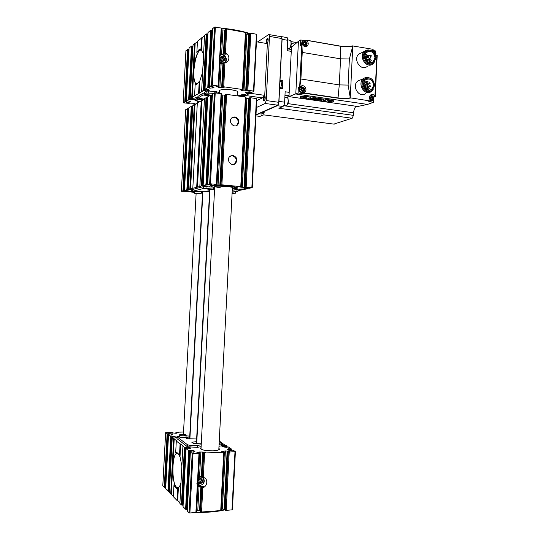 <?xml version="1.0" encoding="UTF-8"?>
<svg xmlns="http://www.w3.org/2000/svg" width="540" height="540" viewBox="0 0 540 540"><rect width="100%" height="100%" fill="white"/><g stroke="black" fill="none" stroke-linecap="round" stroke-linejoin="round"><path stroke-width="0.81" d="M202.264 481.005L201.089 483.023L198.936 483.151L197.964 481.248L199.145 479.23L201.292 479.108L202.264 481.005L201.386 480.256L200.212 482.267L201.089 483.023M201.582 478.892C203.357 481.052 202.858 482.706 200.084 483.833C195.98 484.056 198.14 476.935 201.582 478.892M223.31 57.247L224.262 59.326L223.115 61.074L221.009 60.743L220.057 58.664L221.211 56.916L223.31 57.247L222.372 57.902L223.317 59.974L224.262 59.326M223.601 56.896C225.342 59.413 224.849 60.939 222.143 61.472C218.126 60.838 220.239 54.243 223.601 56.896M171.011 432.938L172.645 432.628L171.464 432.392L165.638 432.695L167.697 433.985L169.155 433.512L172.368 434.113L172.78 434.538L171.261 435.139L168.527 434.957L170.768 436.705L172.179 436.853L172.024 436.421L172.834 436.354L176.107 436.975L176.54 437.413L175.007 438.035L175.075 436.671M171.025 432.729L175.952 433.276L178.511 432.648L176.04 432.493L176.566 432.23L183.539 432.014M204.613 453.06L203.337 477.482L202.453 477.279L203.722 452.986L223.736 452.25L224.228 451.919L221.555 451.697L225.389 450.907L229.622 451.359L227.86 451.724L229.223 452.021L235.4 451.67L233.287 450.232L231.761 450.063L232.079 450.569L231.262 450.644L231.343 448.943L228.366 446.978L226.874 446.816L227.171 447.302L226.368 447.377L222.804 446.695L222.244 446.189L223.614 445.541L226.49 445.736L224.154 444.602L219.26 440.957M200.198 511.765L200.637 512.075L201.913 487.742L201.447 487.492L203.661 486.412L199.766 486.513L198.679 485.555M203.256 452.776L201.994 477.016L202.453 477.279M202.021 476.415L201.38 476.213L202.642 452.021L205.423 452.527L203.722 452.986M200.225 510.935L197.782 510.725L199.051 486.439L199.766 486.513M202.642 452.021L199.51 451.987L196.769 452.783L199.706 453.107L198.983 453.296L197.309 485.332L197.964 486.412L196.607 512.312L197.964 486.412M201.38 476.213L198.477 476.597M197.721 486.108L199.051 486.439M196.688 510.806L197.782 510.725M194.38 451.811L194.427 450.974L194.933 451.501L193.374 452.216L191.342 451.73L190.377 452.007L187.279 511.002L189.074 512.845L189.898 512.993L196.607 512.312M197.566 480.479L198.349 478.96L199.685 453.127M195.885 512.561L197.309 485.332M213.503 86.994L213.462 87.817L214.016 87.352L212.551 86.495L209.574 86.4L212.605 28.708L214.562 27.095L221.225 28.04L219.834 54.628L220.583 53.642L221.906 28.364L220.583 53.642M221.225 28.04L221.906 28.364M219.834 54.628L219.584 59.373L220.199 60.932L218.862 86.231M209.574 86.4L212.335 85.165L218.194 86.002L218.693 86.387L216.013 86.339L219.888 87.52L224.127 87.5L222.345 86.947L223.709 86.792L242.474 89.492L242.919 89.863L240.219 89.761L242.676 90.781L248.184 90.943L246.483 90.41L247.853 90.261L253.503 91.071L253.861 91.28L251.674 92.414L250.155 92.421L250.526 91.962L249.723 91.807L245.579 92.387L246.726 93.38L249.629 93.474L246.503 95.094L245.012 95.108L245.356 94.662L244.566 94.514L240.516 95.067L241.67 96.025L244.384 95.931L243.371 96.721M220.32 53.912L226.186 54.209L224.12 52.94L225.477 52.88C229.048 55.181 229.797 58.043 227.725 61.466L224.066 62.977L222.824 86.778M221.825 29.828L222.892 30.011L221.657 53.723M223.553 63.774L222.122 63.95L220.084 63.241M225.315 30.051L222.892 30.011M222.345 86.933L223.607 63.146L222.365 86.913M225.376 29.248L226.719 28.991L246.078 32.542L243.101 89.708M224.066 62.977L223.607 63.146M224.957 62.863L223.709 86.792M195.197 104.517L193.421 104.031L195.73 104.207M188.507 103.1L193.415 103.261L195.865 104.126M188.501 103.309L183.161 102.836L185.355 101.75L186.739 102.35L189.965 102.08L190.424 101.709L188.987 100.973L188.939 102.269M224.876 509.99L226.22 510.381L232.416 509.821L235.359 451.71M221.474 509.045L224.897 509.2M200.637 512.075L221.4 510.53L224.39 452.095L221.4 510.53M190.053 448.463L190.094 447.66L190.586 448.173L189.027 448.862L186.084 448.659L183.033 506.642L185.598 509.274L187.36 509.423M173.988 484.785L173.36 496.706L177.1 500.546L177.707 500.513L178.382 487.714L177.741 488.437C176.371 489.058 175.122 487.843 173.988 484.785L174.623 484.076C173.09 479.291 172.469 473.405 172.76 466.412C173.205 459.56 174.366 455.281 176.236 453.573L175.675 452.918C177.012 452.095 178.274 453.141 179.449 456.064L180.016 456.725L180.691 443.954L183.526 446.162L182.918 446.182L179.901 503.422L181.413 504.974L183.114 505.13M177.707 500.513L179.935 502.787M175.007 438.035L172.233 437.846L169.331 492.568L173.394 496.091M168.527 434.957L165.672 488.808L167.886 491.083L169.398 491.245M162.81 485.784L164.268 487.37L165.739 487.532M249.44 33.413L250.796 33.163L256.824 34.324L253.868 91.179M185.949 50.767L187.549 49.37L189.007 49.356M188.987 100.973L186.273 100.879L189.074 48.107L191.491 46.116L192.996 46.109M193.988 98.989L193.948 99.664L194.42 99.272L192.982 98.516L190.222 98.428L193.064 44.82L197.424 41.796M195.149 43.673L193.826 68.634C194.413 62.465 195.601 57.409 197.397 53.467L196.844 52.718L197.458 41.195L204.545 35.944M190.222 98.428L202.223 91.429L201.623 91.341L204.572 35.33L206.219 33.973L207.907 33.986M208.892 89.829L208.852 90.612L209.385 90.167L207.927 89.336L205.004 89.242L207.988 32.515L210.782 30.213L212.524 30.247M246.004 33.993L246.895 34.148L243.965 90.963M249.379 34.182L246.895 34.148M213.462 87.817L209.864 88.148L209.027 87.986L209.291 87.514L207.765 87.527L205.004 89.242M208.852 90.612L205.322 90.936L204.498 90.774L205.011 90.41L203.904 90.248L201.623 91.341M193.948 99.664L189.871 99.792M186.273 100.879L188.663 99.394L190.066 99.387L189.891 99.758M237.283 92.914C238.403 92.327 238.16 91.678 236.56 90.963L231.728 89.795C226.442 89.154 222.487 89.289 219.861 90.18C218.855 90.653 218.794 91.179 219.672 91.773M197.971 96.41L203.013 93.184L204.62 93.116M204.714 92.306L206.233 91.219L208.676 91.004L216.013 91.645L219.625 92.731M237.181 94.824L240.503 95.87M194.765 100.001L194.954 98.111L196.357 97.254L197.883 97.186M180.016 456.725L181.865 466.054M179.449 456.064L180.09 443.975L180.691 443.954M177.1 500.546L177.741 488.437M175.675 452.918L176.303 441.025L180.09 443.975M171.302 493.952L174.218 438.912L176.904 441.005L176.303 441.025M170.714 493.985L171.929 470.981L172.76 466.412L172.415 461.902L173.63 438.932L174.218 438.912M221.474 442.827L221.495 442.436M191.714 97.497L192.888 75.398L193.617 72.576L192.294 97.578M193.826 68.634L193.401 65.644L194.569 43.578M193.617 72.576C193.57 78.361 194.299 82.033 195.804 83.599L195.183 84.179L194.569 95.722M196.844 52.718C198.275 49.869 199.631 48.809 200.914 49.538L201.528 37.841M198.605 93.218L199.226 81.493L199.854 80.906L199.199 93.299M202.122 37.935L201.467 50.301L200.914 49.538M202.635 72.117L199.854 80.906M250.796 33.163L247.853 90.261M249.716 91.807L249.629 93.474M244.607 94.507L244.526 96.12M187.549 49.37L184.761 101.817M191.491 46.116L188.663 99.394M192.888 75.398L193.401 65.644M199.226 81.493L196.56 84.476L195.183 84.179M201.467 50.301L203.04 53.237L203.506 55.607M206.219 33.973L203.249 90.329M210.782 30.213L207.765 87.527M219.584 59.373L218.194 86.002M226.719 28.991L225.477 52.88M245.43 32.238L242.474 89.492M219.746 90.234L219.591 93.393M200.995 449.165L214.718 186.59M218.822 449.503L232.382 187.596C231.991 186.408 213.381 185.497 214.711 186.732L220.664 187.866M226.22 510.381L229.223 452.021M220.718 510.779L223.736 452.25M203.337 477.482C208.21 478.224 207.792 486.385 202.804 487.688L201.528 512.156M201.913 487.742L202.804 487.688M190.377 452.007L192.193 453.425L198.983 453.296M194.427 450.974L190.85 450.265L189.992 450.346L190.208 450.853L188.676 450.684L185.598 509.274M186.084 448.659L188.676 450.684M190.094 447.66L185.747 447.053M181.413 504.974L184.444 447.377L185.942 447.538L185.767 447.1M182.918 446.182L184.444 447.377M181.008 482.396C180.306 485.278 179.429 487.053 178.382 487.714L176.411 487.337L174.623 484.076M172.415 461.902L171.929 470.981M172.233 437.846L173.63 438.932M167.886 491.083L170.768 436.705M168.764 433.937L168.716 434.815M164.268 487.37L167.117 433.85M226.402 447.383L226.49 445.736M229.385 450.367L229.466 448.794L231.343 448.943M229.466 448.794L228.413 448.74L227.165 449.631L231.262 450.644M199.193 486.459L199.22 486.034M189.601 438.919L188.96 438.939M218.882 448.247L219.49 449.179C219.011 450.077 216.844 450.63 212.983 450.839C205.112 450.819 200.934 449.921 200.435 448.139L201.083 447.599M218.984 446.303L222.426 445.581M201.137 446.627L197.397 447.356L187.529 446.783L176.945 438.649L176.951 436.712M189.607 438.784L188.19 438.912M197.6 53.426C199.159 50.355 200.603 49.464 201.919 50.767L202.156 51.064L201.919 50.767C196.783 44.422 190.465 78.509 195.757 83.315C192.409 80.278 193.59 61.067 197.6 53.426M197.802 83.619L195.757 83.315L197.802 83.619M227.718 61.472L225.976 62.633M176.236 453.573L178.187 453.674M196.695 443.779L210.013 189.506M202.622 191.16L189.601 438.959M202.919 191.153L189.891 438.973M196.385 443.772L209.702 189.5M210.485 95.121L204.566 94.102L206.132 93.096L213.597 93.292M211.761 94.986L212.396 94.898M204.309 99.178L197.883 98.078L202.919 95.033L209.574 95.654M197.113 100.805L194.758 100.082L196.263 99.056L203.269 99.785M197.053 101.864L197.147 100.177C197.404 99.644 198.841 99.508 201.46 99.765L202.838 100.042M196.398 443.495L194.339 443.691M179.395 436.138L177.039 436.82L187.63 444.872L190.066 445.338L197.951 445.392L197.849 447.302M201.238 444.724L197.951 445.392M219.085 444.413L222.521 443.792L220.104 442.321M196.499 441.626L191.835 442.253L193.408 443.475L201.285 443.813M189.702 436.961L185.423 437.528L186.914 438.689L196.634 438.986M186.104 435.881L189.749 436.091M186.044 436.982L183.647 437.636C181.001 437.63 179.57 437.346 179.361 436.779L179.456 435.065M220.043 443.522L219.098 444.056M221.609 28.202C231.424 29.072 240.125 30.632 247.705 32.886L248.63 33.595M196.29 512.44C206.273 512.561 215.204 511.866 223.074 510.354L224.08 509.726M199.732 101.432C197.964 101.419 197.073 101.594 197.046 101.966L197.978 102.465M219.254 441.167L220.138 441.767L219.2 442.172M183.742 435.8C181.096 435.794 179.665 435.51 179.462 434.957C179.685 434.072 186.671 434.396 186.138 435.267L183.742 435.8M219.233 56.241C224.161 50.571 229.696 63.565 222.068 62.876L220.144 62.006M223.574 63.396L221.873 63.504L220.104 62.809M219.557 55.175C223.378 52.265 228.704 58.907 225.302 62.316L224.593 62.924M223.567 63.551L223.209 63.848M201.683 476.3L202.014 476.638M202.979 477.387C205.409 481.255 204.356 484.015 199.827 485.649L197.087 484.751M198.45 477.036L200.394 476.516L202.001 476.8M198.41 477.866C204.093 474.113 206.415 484.866 200.009 485.271L196.877 483.624M220.685 57.632L222.372 57.902M223.317 59.974L222.608 61.047M220.408 59.711L221.272 58.772C222.304 59.522 222.271 60.102 221.177 60.514L220.691 60.264M200.786 479.088L201.386 480.256M200.212 482.267L198.491 482.362M198.774 479.689L199.287 479.486C200.347 480.02 200.313 480.614 199.193 481.262L198.423 480.222M203.148 65.644L203.398 61.358M177.147 453.242C171.815 452.891 171.369 483.779 176.701 487.485L177.775 487.924M181.501 476.246L181.643 473.607M214.583 189.182L213.773 189.013L213.867 187.137L214.684 187.306M213.867 187.137L203.627 186.617L192.449 189.5L192.254 191.342M217.026 184.437L221.771 93.845L221.09 93.602L216.351 184.316L209.642 183.755L207.893 184.37L210.695 184.39L212.065 184.916L205.909 184.741L203.148 185.463L207.448 186.097L201.407 185.922L200.313 186.415M221.09 93.602L214.407 92.819L212.443 93.974L207.731 184.275M212.382 95.108L210.613 95.047L205.909 184.741M210.613 95.047L207.812 96.687L203.148 185.463M207.758 97.774L206.044 97.727L201.407 185.922M206.044 97.727L204.458 98.672L199.841 186.334M200.306 186.422L188.413 189.331L192.341 189.729M204.437 99.103L202.007 100.528L197.444 187.171M197.323 102.877L202.007 100.528M197.296 103.289L195.014 104.625L190.553 188.973M188.413 189.331L192.854 105.475L195.014 104.625M192.328 189.965L186.853 189.743L184.478 190.363L188.561 190.931L182.966 190.762L181.373 191.194L191.666 191.666L194.144 192.139L191.626 192.098L194.596 192.402M192.8 106.421L191.268 106.4L186.853 189.743M191.268 106.4L188.851 107.825L184.478 190.363M188.804 108.736L187.319 108.722L182.966 190.762M187.319 108.722L185.72 109.721M237.944 190.627L242.885 189.743L240.017 189.621L238.721 189.23L239.321 189.041L244.863 189.317L247.988 188.649L245.072 188.528L243.769 188.123L244.397 187.927L249.345 188.231L252.254 187.718L240.982 187.204L238.498 186.665L240.766 186.597L221.9 184.835L220.536 184.869L222.332 185.173L216.749 184.943L214.117 184.383L216.351 184.316M242.919 188.993L242.885 189.743M248.022 187.88L247.988 188.649M252.214 187.697L256.817 98.685L250.769 97.754L246.173 187.103M250.769 97.754L249.406 97.922M249.359 98.483L248.609 98.51L244.033 187.414M245.977 98.3L248.609 98.51M241.394 186.719L246.031 97.234L245.383 97.004L240.766 186.597M234.941 116.876C238.997 118.55 239.882 121.217 237.6 124.882C233.786 128.702 227.698 121.473 231.755 117.909L234.941 116.876M232.943 155.453C237.121 157.16 237.944 159.867 235.413 163.573C231.376 167.218 225.666 159.752 229.939 156.377L232.943 155.453M245.383 97.004L226.611 94.379L221.9 184.835M226.611 94.379L225.241 94.52L220.536 184.862M225.207 95.128L224.546 95.155L219.854 185.159M221.717 94.919L224.546 95.155M209.594 191.579L202.271 191.187L200.698 191.599L202.581 191.889M214.556 189.783L209.108 189.533L207.454 189.965L209.655 190.303M232.322 188.771C236.817 188.622 238.383 188.204 237.026 187.522C233.773 185.868 210.668 184.741 209.628 186.185L210.229 186.847M237.992 189.702L232.315 188.845M192.301 190.512L191.464 190.775C191.099 191.126 192.146 191.511 194.623 191.936M235.4 191.99L237.897 191.511L232.22 190.708M202.554 192.422L201.238 192.375M213.773 189.013L203.533 188.494L192.355 191.302L194.63 191.774M194.549 193.239L194.643 191.484L201.265 191.882M232.207 190.91L235.427 191.45M207.772 97.497L207.414 97.706M232.112 192.767L235.332 193.246L232.079 193.421M198.855 193.226L201.17 193.631C201.636 194.056 194.704 193.691 194.549 193.286L198.855 193.226M230.897 155.77L232.241 155.689C236.412 157.39 237.236 160.09 234.704 163.796L233.699 164.403M232.443 117.389L234.239 117.207C238.288 118.874 239.166 121.534 236.885 125.186L236.156 125.719M245.646 95.182L244.539 95.816M256.716 100.642L262.393 97.895L264.735 95.35L267.374 43.632L256.446 41.782M267.374 43.632L265.788 43.369M264.735 95.35L249.642 93.204M281.239 36.7L281.637 36.767L282.008 38.57L278.775 102.31L277.682 105.192L255.994 114.764M257.573 41.978L268.677 34.567L269.143 34.594L269.5 36.403L266.227 100.555L265.16 103.464L256.365 107.541M267.131 43.2C267.995 42.174 268.319 40.73 268.103 38.86C267.192 35.822 265.295 43.767 267.05 43.247L267.131 43.2M264.182 101C265.059 100.076 265.376 98.644 265.127 96.701C264.134 93.609 262.379 101.567 264.168 101.007L264.182 101M265.1 96.613C264.047 97.362 263.783 98.678 264.31 100.548L264.566 100.622M268.09 38.812C267.03 39.582 266.74 40.905 267.219 42.788L267.449 42.869M289.555 48.364C290.507 47.608 291.094 46.049 291.31 43.679L290.776 40.959M287.327 48.539L289.015 48.809C290.122 48.02 290.804 46.244 291.06 43.484L290.898 41.351L290.385 40.338L289.676 40.217M286.801 105.428C287.685 104.713 288.225 103.255 288.414 101.047L287.82 98.125M283.79 105.556L286.268 105.887C287.3 105.145 287.935 103.478 288.164 100.899L287.975 98.577L287.408 97.517L286.652 97.409M263.196 115L264.836 115M300.004 87.136L298.357 87.507L298.087 92.954L288.981 96.633L291.478 47.102L298.438 41.337L295.792 93.987L367.517 104.402L373.349 102.357L373.471 99.765M288.981 96.633L357.757 106.488L367.517 104.402M333.774 100.926L331.283 100.015L326.349 99.536L323.365 100.393L323.21 101.129M323.993 99.11L313.355 97.659L310.459 98.53L310.311 99.272M310.966 97.227L306.896 96.485C303.014 96.073 300.821 96.194 300.328 96.849L300.308 97.288M375.617 55.316L375.631 54.979M375.745 52.522L375.82 51.003L372.357 50.395M373.592 97.308L375.185 96.653M305.633 40.817L300.746 39.967L300.476 45.401L301.928 44.456L302.245 52.407L340.565 58.84L340.625 46.157L306.585 40.345L340.673 46.291C345.188 46.98 349.225 46.872 352.782 45.961L373.039 49.316L373.167 49.768L372.033 50.841M300.746 39.967L298.438 41.337M368.867 101.615L373.349 102.357M368.705 101.675L370.541 101.02L350.251 97.828L352.782 45.961M298.087 92.954L303.048 93.677L304.06 93.231L338.013 98.192L339.282 84.902L340.565 58.84L349.387 58.975L352.694 46.379M367.315 66.332C361.085 71.901 352.418 59.11 358.999 53.98L361.591 52.745M365.823 93.514C359.404 98.908 351.095 85.941 357.851 80.987L360.767 79.778M370.541 101.02L370.676 100.582C369.002 98.591 368.982 96.721 370.615 94.966C372.269 94.014 373.707 94.433 374.922 96.221L375.145 96.525M375.833 56.248L377.062 55.188L377.116 55.559M303.048 93.677L302.913 93.224L304.668 92.3C308.144 89.654 303.892 83.511 300.726 86.461L300.146 87.089L299.68 86.893L301.799 44.631M299.795 86.987L300.915 79.009L302.245 52.407M305.64 41.222L306.585 40.345M306.693 40.608C308.468 42.404 308.704 44.172 307.402 45.92C305.539 47.196 303.845 46.73 302.319 44.523L301.928 44.456M304.06 93.231L304.675 92.3M350.204 97.382L348.111 85.077L349.387 58.975M373.646 85.3L371.675 89.336C366.781 93.474 360.45 83.531 365.614 79.765C370.062 77.929 372.735 79.772 373.646 85.3M364.311 81.392L365.398 81.952M366.248 82.667L367.058 83.707M367.781 85.306L368.003 86.38M368.05 87.413L368.003 87.993M369.097 61.87L368.894 62.417M365.472 54.182L365.971 54.392M367.497 55.485L367.949 55.991M369.272 58.968L369.353 59.724M356.184 106.258C354.713 107.548 353.849 109.721 353.599 112.799L287.935 103.633M333.821 124.106L352.154 118.253L353.477 115.351L353.599 112.799M291.263 51.361L287.219 50.686L287.746 40.304L287.179 37.611L286.571 37.503M261.873 113.056L261.826 114.075L264.668 112.833L261.954 112.475L277.331 105.705C278.215 105.097 278.762 103.66 278.964 101.385L279.625 88.303L282.461 88.722L282.859 80.757L280.031 80.332L282.11 39.332L281.549 36.632L280.787 36.619M259.43 116.343L255.94 115.884M261.826 114.075L259.126 113.717L255.974 115.108M334.253 124.166L263.574 114.838L259.922 116.411M289.197 92.353L285.147 91.766L284.621 102.175C284.418 104.443 283.865 105.881 282.96 106.481L278.863 108.25L352.154 118.253M259.146 113.373L259.126 113.717M261.954 112.475L261.974 112.124M282.859 80.757L280.841 82.013C281.732 83.93 281.529 86.056 280.226 88.391M281.387 82.094L281.975 82.181C282.865 84.098 282.656 86.225 281.353 88.56M263.736 112.712L262.197 113.015M279.639 85.226L279.686 84.308M370.42 86.488L366.35 88.074L365.33 87.244L365.87 88.088M370.089 85.563L370.622 86.407L370.089 85.563L366.019 87.156M365.384 85.313L365.438 84.348M373.815 85.293C373.531 92.61 363.265 91.051 363.656 83.707C363.974 76.349 374.233 78.003 373.815 85.293M374.625 85.421L372.289 90.214C366.491 95.108 358.985 83.329 365.094 78.853C370.373 76.666 373.552 78.86 374.625 85.421M370.514 91.091C364.554 94.486 358.526 83.302 364.163 79.238L365.877 78.334M373.349 89.141L371.534 91.355C365.047 96.815 356.65 83.666 363.474 78.651C365.215 77.342 367.146 77.065 369.252 77.834M374.969 57.854L373.14 61.749C368.395 66.015 361.793 56.207 366.815 52.306C371.291 50.369 374.004 52.218 374.969 57.854M375.138 57.848C374.855 65.151 364.601 63.443 364.993 56.106C365.31 48.762 375.557 50.571 375.138 57.848M375.948 57.983L373.775 62.613C368.152 67.655 360.322 56.038 366.269 51.408C369.94 47.966 376.448 52.421 375.948 57.983M372.141 63.504C366.323 67.257 359.788 56.113 365.337 51.847L366.917 50.935M374.787 61.513L373.032 63.821C366.748 69.451 357.986 56.477 364.635 51.287C366.255 49.984 368.077 49.64 370.116 50.247M367.457 57.145L368.381 57.301L369.806 58.725L370.987 57.132L369.502 55.627L368.415 56.612L366.707 56.342L366.998 57.152L367.457 57.145L365.256 58.158M368.381 57.301L365.411 58.671M369.502 55.627L367.652 56.484L369.502 55.627M368.726 90.214L368.773 89.215L367.706 88.472L367.409 89.903M367.828 85.111L367.119 84.618L367.659 85.469L367.828 85.111M364.811 85.124L364.095 84.632L364.635 85.475L364.811 85.124M365.654 82.499L364.945 82.013L365.486 82.856L365.654 82.499M367.996 81.682L367.288 81.189L367.828 82.033L367.996 81.682M370.217 83.214L369.508 82.728L370.042 83.572L370.217 83.214M369.333 88.243L368.631 87.75L369.164 88.6L369.333 88.243M370.67 56.693L371.5 55.897L370.15 54.972L369.853 55.613M371.284 60.386L369.94 59.461C369.468 60.656 369.812 61.182 370.98 61.027L371.284 60.386M366.377 60.487L367.328 59.711L365.978 58.786L365.681 59.346M367.544 55.215L366.188 54.29C365.729 55.498 366.08 56.018 367.247 55.856L367.544 55.215M303.507 92.819L304.614 90.43M303.332 87.298L300.74 86.447M302.832 92.381C299.396 92.678 298.363 91.125 299.747 87.73L300.652 87.244M306.086 46.595L306.916 44.395M305.357 46.244L304.823 46.575M301.388 44.752L301.948 41.789L302.731 41.297M372.134 95.776L370.427 95.128M371.783 100.987L370.123 101.183M303.851 89.681C302.839 91.463 301.921 91.328 301.097 89.275C302.117 87.494 303.035 87.629 303.851 89.681M301.334 89.687L301.388 88.506L302.36 88.047L303.385 88.729L303.561 90.45L302.596 90.909L301.334 89.687M373.079 98.321C372.134 100.055 371.27 99.927 370.501 97.936C371.452 96.194 372.31 96.323 373.079 98.321M370.717 98.334L370.791 97.166L371.695 96.721L372.64 97.389L372.796 99.083L371.885 99.529L370.717 98.334M306.16 43.578C305.147 45.333 304.236 45.178 303.413 43.105C304.425 41.351 305.343 41.506 306.16 43.578M303.642 43.524L303.689 42.35L304.654 41.924L305.687 42.613L305.883 44.334L304.918 44.766L303.642 43.524M373.464 51.847C374.51 51.705 375.104 52.259 375.239 53.487L375.111 54.047M373.727 52.103L374.8 52.549L374.909 53.669M301.3 88.763L301.914 88.513M303.122 90.436L303.089 89.505L302.197 88.344M370.683 97.409L371.23 97.193M372.283 99.07L371.466 97.099M303.629 42.68L304.29 42.35M305.411 44.314L305.404 43.456L304.472 42.242M304.749 44.638L305.113 44.428M310.25 97.214L306.882 96.728C302.994 96.356 300.8 96.593 300.301 97.443L302.967 98.408L307.928 98.827L310.831 97.598L310.257 96.971M305.228 97.139L302.765 97.281L303.743 97.868L307.064 97.929L304.547 97.389L306.119 97.281L305.228 97.139M314.989 97.895L313.342 97.963L310.426 99.184L311 99.562L319.248 100.744L320.875 100.683L323.987 99.347L315.002 97.659M317.088 98.955L314.813 99.367L317.831 99.245L317.088 98.955M315.812 98.766L313.821 98.483L312.491 99.036L314.476 99.319L313.018 99.016L314.915 99.05L314.003 98.604L315.812 98.766M319.349 99.279L319.91 99.461L318.749 99.934L321.226 99.549L319.349 99.279M318.715 99.184L317.372 99.738L318.715 99.184M326.336 99.839L323.21 101.169L327.146 101.878C331.007 102.242 333.214 101.999 333.767 101.156L331.27 100.251L326.349 99.536M327.146 100.703L329.576 101.23L328.138 101.378L331.331 101.338L330.446 100.764L327.146 100.703M303.163 97.22L304.229 97.632M304.553 97.322L304.128 97.564M329.582 101.135L330.98 101.088M329.94 100.69L330.021 101.061M316.346 98.948L315.38 99.347L317.419 99.239L316.352 98.847M172.604 433.161L172.631 432.641L172.618 433.168M172.368 433.127L172.388 432.682M177.815 432.905L177.835 432.513M176.438 433.249L176.479 432.554M176 433.276L176.04 432.493M175.865 433.276L175.912 432.398M200.347 511.994L201.616 487.674M202.163 477.185L203.431 452.918M202.007 477.056L203.276 452.797M200.191 511.839L201.46 487.539M203.317 486.79L203.337 486.324M199.571 510.82L200.84 486.581M199.584 476.179L200.853 451.933M198.092 452.925L198.126 452.21M199.456 452.925L199.51 451.987M196.506 512.372L197.87 486.297M198.241 479.189L199.597 453.161M221.812 28.289L220.482 53.744M220.118 60.696L218.781 86.198M217.269 86.278L217.235 86.981M218.619 86.414L218.572 87.332M221.13 63.761L219.888 87.52M222.899 63.902L221.663 87.608M224.66 30.098L223.425 53.764M225.889 53.811L225.862 54.263M225.376 29.174L224.141 52.893M223.776 63.038L222.534 86.812M225.544 29.039L224.309 52.778M225.841 28.985L224.6 52.745M193.334 103.248L193.286 104.112L193.32 103.248M193.462 103.268L193.421 104.031M193.894 103.336L193.86 104.017M195.217 103.815L195.197 104.193M189.864 103.046L189.844 103.484M256.426 34.142L253.503 91.071M249.912 92.32L249.939 91.814L249.939 92.3M245.653 92.347L245.632 92.772M246.8 91.949L246.726 93.38M247.847 91.888L247.772 93.433M248.373 91.868L248.312 93.15M248.866 91.847L248.798 93.13M249.332 91.827L249.257 93.197M249.568 91.814L249.494 93.272M244.816 94.514L244.796 94.986M240.597 95.02L240.577 95.445M241.745 94.642L241.67 96.025M242.771 94.588L242.696 96.08M243.284 94.561L243.216 95.809M243.756 94.547L243.695 95.789M244.222 94.527L244.148 95.85M244.458 94.514L244.384 95.931M185.956 50.679L183.181 102.796M188.143 49.262L185.355 101.75M188.487 49.268L185.699 101.756M188.926 49.336L186.145 101.817M186.428 101.027L186.381 101.885M186.8 101.142L186.739 102.35M189.999 101.432L189.965 102.08M192.091 46.008L189.263 99.319M192.443 46.015L189.614 99.326M192.895 46.089L190.066 99.387M190.357 98.557L190.31 99.461L190.37 98.57M190.728 98.692L190.66 99.941M192.976 98.516L192.901 99.853M206.874 33.845L203.904 90.248M207.245 33.851L204.275 90.254M207.718 33.932L204.748 90.322M205.011 90.41L205.065 89.316L204.991 90.396M205.396 89.525L205.322 90.936M207.799 89.296L207.718 90.828M211.444 30.085L208.433 87.439M211.822 30.091L208.811 87.446M212.301 30.173L209.291 87.514M209.601 86.427L209.54 87.588M209.939 86.683L209.864 88.148M212.382 86.441L212.301 88.04M214.562 27.095L211.511 85.199M215.386 27.034L212.335 85.165M245.99 32.474L243.034 89.674M241.427 89.741L241.394 90.436M242.723 89.897L242.676 90.781M248.643 34.236L245.714 91.051M249.446 33.338L246.503 90.376M249.629 33.21L246.685 90.281M249.925 33.156L246.982 90.241M225.335 510.307L228.346 451.946M225.045 510.219L228.049 451.879M224.876 510.071L227.88 451.764M224.161 509.072L227.158 451.001M222.392 508.984L225.389 450.907M224.032 451.858L224.08 450.968M222.716 451.886L222.757 451.183M221.306 510.597L224.323 452.115M189.898 512.993L193.016 453.546M189.074 512.845L192.193 453.425M193.199 452.257L193.286 450.63M190.769 451.757L190.85 450.265M190.478 450.779L190.418 451.967L190.465 450.799M187.13 509.476L190.208 450.853M186.638 509.51L189.716 450.873M186.253 509.476L189.338 450.839M188.899 448.895L188.98 447.329M186.516 448.416L186.59 446.978M186.138 448.605L186.199 447.491M182.912 505.163L185.942 447.538M182.425 505.197L185.463 447.559M182.054 505.163L185.085 447.532M176.067 437.663L176.107 436.975M172.766 437.623L172.834 436.354M172.382 437.724L172.429 436.806L172.395 437.717M169.297 491.258L172.179 436.853M168.831 491.285L171.72 436.867M168.48 491.258L171.369 436.84M172.328 434.774L172.368 434.113M171.288 435.132L171.356 433.823M169.088 434.74L169.155 433.512M168.703 434.822L168.75 433.951M165.652 487.539L168.5 433.998M165.2 487.566L168.048 434.012M164.855 487.539L167.697 433.985M162.81 485.872L165.638 432.695M226.253 447.356L226.328 445.919M226.017 447.323L226.085 445.973M225.558 447.255L225.626 445.993M225.079 447.188L225.146 445.919M224.573 447.113L224.647 445.595M223.54 446.951L223.614 445.541M222.433 446.452L222.46 446.02M226.618 447.397L226.645 446.918M231.107 450.617L231.188 449.132M230.87 450.583L230.938 449.186M230.398 450.515L230.465 449.206M229.912 450.441L229.979 449.138M228.339 450.198L228.413 448.74M227.232 449.678L227.252 449.246M231.505 450.144L231.478 450.664L231.532 450.164M231.991 509.969L234.981 451.777M216.392 92.948L216.459 91.739M215.946 92.887L216.013 91.645M208.582 92.88L208.676 91.004M206.132 93.096L206.233 91.219M204.62 94.007L204.721 92.144M209.736 95.56L209.763 95.047M204.235 94.946L204.329 93.089M202.919 95.033L203.013 93.184M197.883 98.078L197.978 96.262M203.486 99.664L203.513 99.137M203.33 99.752L203.364 99.117M202.912 99.684L202.946 99.077M197.539 98.969L197.633 97.166M196.263 99.056L196.357 97.254M194.859 99.907L194.954 98.111M239.497 96.181L239.537 95.337M197.492 445.446L197.397 447.356M190.066 445.338L189.965 447.255M221.501 444.143L221.407 446.026M192.321 442.078L192.294 442.658M185.909 437.36L185.882 437.92M177.039 436.82L176.945 438.649M187.63 444.872L187.529 446.783M247.705 32.886L247.637 34.236M223.148 508.964L223.074 510.354M232.335 188.501C237.829 187.88 235.629 187.063 225.727 186.071C216.648 185.362 208.751 185.949 212.45 187.009M215.231 92.786L210.465 183.762M214.407 92.819L209.642 183.755M211.64 184.64L211.619 185.031M210.499 184.356L210.458 185.099M208.049 184.403L208.015 185.085M212.139 95.04L207.434 184.775M211.66 94.972L206.948 184.727M211.282 94.959L206.57 184.714M207.043 185.834L207.023 186.206M205.929 185.558L205.888 186.273M203.526 185.598L203.492 186.26M203.175 185.476L203.148 185.996M207.542 97.72L202.905 185.956M207.063 97.659L202.426 185.915M206.692 97.645L202.054 185.902M204.471 98.651L199.854 186.327M201.697 100.541L197.127 187.171M201.575 100.521L197.012 187.157M201.265 100.535L196.695 187.157M197.329 102.85L192.821 188.177L197.316 102.863M194.71 104.632L190.249 188.973M194.596 104.618L190.134 188.96M194.292 104.632L189.83 188.96M191.147 189.446L191.113 190.066M188.899 189.466L188.865 190.046M188.534 189.392L188.507 189.817M192.679 106.4L188.264 189.776M192.226 106.34L187.812 189.736M191.876 106.333L187.461 189.722M187.198 190.485L187.164 191.086M184.984 190.499L184.957 191.066M184.619 190.431L184.592 190.836M188.71 108.722L184.356 190.796M188.264 108.662L183.904 190.755M187.913 108.655L183.56 190.742M185.726 109.661L181.4 191.174M191.7 191.673L191.68 192.031M191.531 192.065L191.558 191.66L191.552 192.065M242.777 188.993L242.744 189.648M242.541 188.993L242.507 189.607M242.082 188.987L242.048 189.567M241.603 188.98L241.569 189.56M241.083 188.98L241.049 189.675M240.05 188.98L240.017 189.621M247.88 187.873L247.847 188.554M247.644 187.873L247.61 188.507M247.178 187.873L247.144 188.467M246.685 187.866L246.659 188.46M246.152 187.866L246.119 188.582M245.106 187.866L245.072 188.528M256.419 98.55L251.849 187.637M249.892 97.733L245.295 187.076M249.595 97.774L244.998 187.083M249.413 97.862L244.816 187.124M246.854 98.422L242.271 187.326M241.002 186.8L240.982 187.204M245.943 97.186L241.333 186.705M225.727 94.358L221.015 184.802M225.43 94.392L220.718 184.808M225.261 94.486L220.556 184.849M222.77 95.067L218.072 185.065M216.769 184.518L216.749 184.943M221.677 93.791L216.952 184.417M236.918 191.282L237.019 189.425M192.355 191.302L192.449 189.5M203.533 188.494L203.627 186.617M205.976 188.467L206.078 186.584M213.327 188.96L213.422 187.076M262.393 97.895L245.194 95.472M265.16 103.464L277.682 105.192M269.5 36.403L282.008 38.57M266.227 100.555L278.775 102.31M298.357 87.507L299.68 86.893M352.856 45.839C349.238 46.737 345.168 46.845 340.632 46.157L306.646 40.223M350.467 98.064C346.829 98.753 342.677 98.8 338.013 98.192M374.922 96.221L376.886 55.431M303.953 92.941L338.135 97.949C342.664 98.53 346.7 98.489 350.251 97.828M300.915 79.009L339.282 84.902L348.111 85.077M287.746 40.304L282.11 39.332M282.96 106.481L277.331 105.705M284.621 102.175L278.964 101.385M353.477 115.351L283.696 105.712M288.995 96.262L284.945 95.681M289.028 95.621L284.978 95.033M295.07 44.125L291.317 43.484M292.403 46.332L290.898 46.076M281.394 81.499L279.841 81.263M279.72 83.653L279.612 85.874M280.294 81.911L279.808 81.992M262.656 112.57L261.684 112.948L261.05 112.529M366.998 57.152L365.209 57.983M369.346 58.637L367.322 59.555M367.308 59.859L369.671 58.786L367.308 59.852M367.45 89.012L366.444 89.397M302.954 93.197L304.088 92.691M373.478 97.052L375.044 96.485M375.745 55.809L377.028 55.228M304.297 89.768C302.933 92.165 301.698 91.982 300.591 89.215C301.954 86.819 303.19 87.008 304.297 89.768M304.601 90.032L303.73 91.908C301.367 94.136 297.898 89.458 300.402 87.426L302.157 86.886M373.491 98.395C372.215 100.73 371.054 100.561 370.015 97.882C371.297 95.546 372.452 95.715 373.491 98.395M369.657 96.228L369.927 95.992C372.344 95.324 373.633 96.174 373.802 98.537L372.715 100.602L370.764 100.872M369.731 96.059L371.419 95.6M306.605 43.679C305.242 46.042 304.007 45.826 302.906 43.038C304.27 40.682 305.498 40.892 306.605 43.679M306.902 44.01L306.14 45.765L304.088 46.298M302.056 44.381L302.609 41.398L304.04 40.784M373.025 51.476C374.524 51.071 375.401 51.773 375.651 53.581L375.347 54.567M375.55 55.114L375.962 53.757C375.793 51.503 374.585 50.591 372.33 51.01L373.262 50.767M301.307 88.634L301.658 88.472M302.272 88.506L302.805 88.256M302.852 88.972L303.385 88.729M303.089 89.512L303.615 89.269M303.048 90.261L303.581 90.025M302.319 90.936L302.677 90.774M371.48 97.166L372.101 96.937M372.026 97.612L372.64 97.389M372.249 98.138L372.863 97.916M372.209 98.874L372.83 98.651M371.608 99.522L371.979 99.387M303.608 42.525L303.973 42.316M304.58 42.444L305.113 42.134M305.154 42.923L305.687 42.613M305.357 44.219L305.89 43.916M373.882 52.265L374.261 52.09M374.315 52.778L374.8 52.549M374.652 53.251L375.023 53.082M310.459 98.53L310.426 99.184M323.365 100.393L323.332 101.034M175.851 433.276L175.905 432.385M200.178 511.792L201.447 487.492M198.349 478.96L199.706 453.107M220.205 60.932L218.876 86.252M225.356 29.221L224.12 52.94M256.824 34.324L253.908 91.219M244.796 94.514L244.769 95.006M185.935 50.733L183.161 102.823M186.442 101.034L186.394 101.898M209.615 86.447L209.554 87.608M246.078 32.542L243.122 89.728M249.419 33.386L246.483 90.396M237.364 91.375L237.128 95.85M224.856 510.017L227.86 451.737M186.158 448.592L186.219 447.471M162.79 485.818L165.618 432.675M226.597 447.397L226.625 446.89M232.416 509.821L235.4 451.67M218.815 449.786L219.49 449.179M201.022 448.801L200.435 448.139M196.108 193.617L183.411 434.444M197.329 83.835L196.56 84.476M204.566 94.061L204.66 92.246M197.829 98.132L197.924 96.356M203.364 99.731L203.398 99.124M240.482 96.316L240.509 95.783M222.521 443.792L222.426 445.669M248.636 33.473L248.596 34.243M224.114 509.058L224.073 509.848M220.138 441.767L220.037 443.644M186.138 435.267L186.044 437.089M200.394 476.516L199.922 476.111M203.195 185.49L203.168 186.003M188.548 189.392L188.521 189.824M184.626 190.438L184.606 190.843M185.706 109.694L181.373 191.187M256.817 98.685L252.254 187.718M249.386 97.895L244.796 187.13M246.031 97.234L241.421 186.732M221.771 93.845L217.046 184.451M236.635 187.38L235.238 188.109M210.634 185.855L211.538 186.55M237.897 191.511L237.992 189.662M235.332 193.246L235.433 191.396M201.17 193.631L201.265 191.835M235.413 163.573L234.704 163.796M237.6 124.882L236.885 125.186M269.143 34.594L281.637 36.767M291.168 41.796L290.898 41.351M290.385 40.338L287.753 39.879M288.245 98.996L287.975 98.577M287.408 97.517L284.87 97.153M375.219 96.647L377.21 55.269M371.675 89.336L369.38 90.214M287.179 37.611L281.549 36.632M296.899 42.606L291.047 41.6M291.357 49.491L287.314 48.816M280.847 82.013L281.975 82.181M365.094 78.853L364.163 79.238M363.474 78.651L357.851 80.987M373.14 61.749L371.088 62.66M366.269 51.408L365.337 51.847M364.635 51.287L358.999 53.98M366.707 56.342L365.067 57.105M367.706 88.472L366.059 89.114M367.119 84.618L363.953 85.88M367.457 85.543L364.284 86.798M365.33 87.244L364.662 87.507M365.668 88.169L365.249 88.331M364.095 84.632L363.737 84.773M364.439 85.556L363.92 85.766M364.945 82.013L363.913 82.424M365.283 82.937L363.717 83.565M367.288 81.189L365.357 81.972M367.625 82.114L363.71 83.693M369.508 82.728L365.243 84.429M369.846 83.653L367.517 84.571M368.631 87.75L365.762 88.864M370.15 54.972L367.187 56.342M369.94 59.461L366.728 60.912M370.643 61.182L368.381 62.195M365.978 58.786L365.533 58.995M366.188 54.29L365.283 54.716M366.917 56.012L365.047 56.876M352.883 45.819C349.299 46.73 345.215 46.845 340.625 46.157M298.742 87.743L300.071 87.129M302.913 93.224L304.047 92.718M305.525 40.885L306.619 40.243M306.275 46.555L307.402 45.92M300.544 45.239L301.954 44.422M368.84 101.642L370.582 101.02M375.82 56.16L376.468 55.863M375.739 55.789L377.062 55.188M303.73 91.908L304.682 89.937C304.668 87.446 303.244 86.609 300.402 87.426L299.747 87.73M306.14 45.765L306.983 43.889C307.726 42.532 304.108 39.386 302.609 41.398L301.948 41.789M302.292 90.781L302.819 90.544M371.527 99.353L372.148 99.131M305.37 43.49L305.903 43.18M333.781 100.805L333.767 101.156"/></g></svg>
